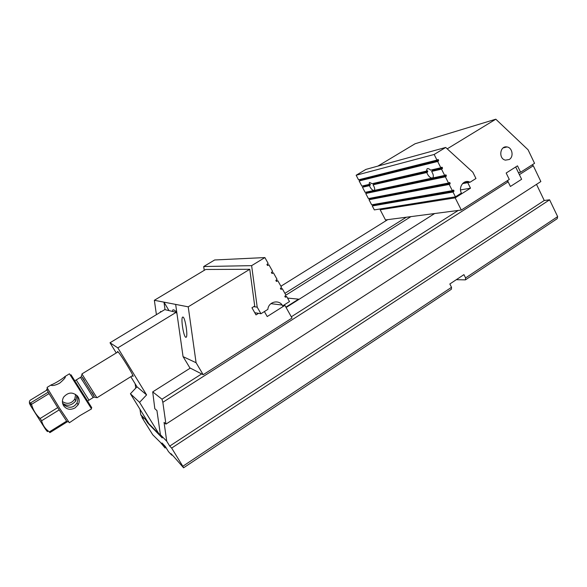 <?xml version="1.0" encoding="UTF-8"?>
<svg xmlns="http://www.w3.org/2000/svg" width="587" height="587" viewBox="0 0 587 587"><rect width="100%" height="100%" fill="white"/><g stroke="black" fill="none" stroke-linecap="round" stroke-linejoin="round"><path stroke-width="0.88" d="M506.999 180.913L508.144 181.823L510.404 186.468L521.623 179.277L515.687 166.987M508.144 181.823L162.834 402.308L165.93 424.122L540.854 181.552L533.297 165.761L519.385 174.647L521.623 179.277L510.404 186.468L507.535 180.576M282.296 288.687L280.373 288.562L281.334 289.281L282.296 288.687L285.898 295.136L284.776 296.42L285.744 297.169L286.698 296.567L284.761 296.391M280.359 288.533L281.489 287.248L277.864 280.769L275.978 280.703M277.864 280.769L276.25 281.195L275.861 280.403L277.057 279.331L273.425 272.83L271.554 272.808M273.425 272.83L271.803 273.241L271.407 272.434L272.61 271.377L268.963 264.847L267.122 264.891M214.659 259.975L264.884 257.568L251.625 265.647L203.711 266.535L214.659 259.975M268.963 264.847L267.327 265.265L266.938 264.436L268.149 263.394L264.884 257.568M286.698 296.567L289.494 301.564L282.677 305.871C279.287 299.084 268.362 301.615 267.877 309.371L260.944 313.729L254.758 312.71M260.944 313.729L257.209 307.162L251.625 265.647M253.723 306.663L257.209 307.162M203.711 266.535L204.239 270.336M369.634 198.362L369.715 199.301L369.003 199.734L371.674 204.826L452.32 190.643L449.202 184.435L450.046 183.907L449.921 182.711L448.505 183.049L445.372 176.812L446.215 176.283L446.091 175.087L444.675 175.425L441.527 169.159L442.378 168.638L442.253 167.442L440.83 167.765L437.667 161.484L438.518 160.963L438.394 159.759L436.97 160.082L434.153 154.476L356.148 175.242L365.921 169.394L445.694 147.447L434.153 154.476M369.003 199.734L449.202 184.435M366.347 192.103L366.449 193.064L365.73 193.497L368.409 198.604L448.505 183.049M365.73 193.497L445.372 176.812M359.75 179.519L359.875 180.532L359.156 180.965L361.849 186.101L370.192 184.171L363.052 185.822L363.162 186.805L362.45 187.246L365.136 192.36L444.675 175.425M362.45 187.246L369.414 185.653C370.786 188.713 372.305 190.32 373.963 190.474L374.22 190.371C375.093 189.366 374.711 187.517 373.061 184.817L426.749 172.541C428.253 176.093 430.088 177.934 432.245 178.059L432.641 177.905C433.837 176.65 433.492 174.493 431.621 171.426L441.527 169.159M369.062 184.428L369.472 182.418L372.18 183.702L426.419 171.111L427.101 168.763C428.011 168.293 429.17 168.755 430.579 170.149L440.83 167.765M359.156 180.965L437.667 161.484M356.148 175.242L358.554 179.82L436.97 160.082M453.017 192.022L455.439 196.843L374.337 209.897L372.268 205.949L453.017 192.022L454.008 190.856L453.516 190.093L452.32 190.643M372.906 204.606L372.98 205.516L372.268 205.949M455.439 196.843L461.411 193.072C458.161 187.216 463.774 179.417 469.387 181.926L470.048 182.219L475.954 178.507L472.851 172.24L445.694 147.447M470.048 182.219L462.534 183.621M373.061 184.817L373.794 184.369L373.523 183.393L427.666 170.824L427.578 172.035L426.749 172.541M370.192 184.171L370.14 185.206L369.414 185.653M431.621 171.426L432.458 170.912L432.113 169.79L442.253 167.442M426.419 171.111L427.666 170.824M377.859 166.106L415.075 143.764L495.81 119.198L528.065 149.78L534.552 163.34L520.588 172.248L517.492 165.842L506.17 173.026L509.296 179.446L461.309 210.058L385.49 219.942L380.171 209.772L455.174 197.856L461.309 210.058M381.954 208.671L380.171 209.772M509.252 159.488C513.999 156.839 512.378 147.586 507.036 146.955C499.889 145.363 498.26 158.842 505.444 160.141L509.252 159.488M495.81 119.198L447.221 148.841M468.213 181.596L467.553 182.271M467.744 182.652L470.495 188.185L455.174 197.856M460.524 189.924L470.495 188.185M518.424 172.651L520.588 172.248M110.018 342.771L164.756 309.606L176.188 312.313L117.826 347.878L110.018 342.771L116.255 352.956M130.417 393.745L136.998 386.804L146.589 394.904L139.574 402.352L130.417 393.745L148.834 423.653L159.18 434.248L160.222 433.573M176.188 312.313L176.966 313.641M130.806 376.7L136.998 386.804M139.574 402.352L159.18 434.248M146.589 394.904L117.826 347.878M117.532 352.171L117.583 351.437C119.814 352.626 136.426 379.906 132.567 376.018L132.317 375.761M51.054 385.219L51.605 385.446C53.358 385.762 56.022 385.021 59.595 383.223C64.387 379.129 66.162 376.913 64.922 376.575L64.709 376.7C63.132 378.505 54.041 384.037 51.517 384.72L51.054 385.219M66.624 421.128L59.184 409.895L41.604 420.762C42.484 424.21 44.172 427.182 46.666 429.669L49.315 431.922L66.624 421.128L67.16 421.855L49.91 432.619L49.315 431.922M57.731 407.62L49.073 393.598L31.537 404.311C32.975 409.829 35.836 414.554 40.136 418.487L57.731 407.62L59.184 409.895M51.517 384.712L47.07 387.413L47.481 388.374L47.026 390.003L30.12 400.283C28.939 401.948 29.137 402.792 30.722 402.821L48.222 392.145L47.026 390.003C46.468 388.932 46.498 388.807 47.129 389.621M40.136 418.487L41.604 420.762M48.222 392.145L49.073 393.598M30.722 402.821L31.537 404.311M47.004 430C48.171 432.414 47.642 432.135 45.434 429.163L30.671 405.83C28.917 402.506 28.946 401.992 30.759 404.282M71.005 374.785L91.763 407.708M47.481 388.374L59.632 408.281L69.369 422.75L80.045 415.537L91.543 408.89L69.449 373.802L64.702 376.693M75.063 407.892L78.115 404.81C79.612 402.154 79.612 399.512 78.1 396.863C73.287 391.734 68.459 391.815 63.631 397.113C62.017 400.085 62.017 402.983 63.638 405.8C66.676 409.587 70.484 410.284 75.063 407.892M75.672 394.427L74.769 399.116C71.387 403.731 67.27 404.553 62.413 401.559M62.633 403.401L63.91 404.825C69.237 408.611 73.602 407.972 77.007 402.917C78.042 400.598 78.093 398.169 77.139 395.638M76.926 395.425L75.826 400.906C71.482 405.734 67.072 406.52 62.604 403.262M82.085 374.22L96.723 397.494M94.118 396.35L81.975 377.045M557.65 216.618L557.21 218.672L465.418 279.874L465.594 277.93L557.65 216.618L549.601 199.807L171.653 448.072L182.821 466.269L451.528 287.3L451.396 289.23L183.577 467.802L174.251 457.134L171.015 453.678L171.764 455.152L172.16 454.896M171.764 455.152L168.498 451.652L165.343 446.531L161.975 442.958L165.072 447.984L165.908 447.441M165.072 447.984L160.508 442.473L152.767 434.806L141.959 417.482L142.311 417.254M135.773 388.088L135.157 383.803M434.666 213.529L286.096 307.507M190.283 368.108L152.708 391.874L161.975 399.204L201.657 373.926M291.306 316.797L458.176 210.469M387.714 219.655L280.916 286.229M284.9 293.346L406.314 217.227M465.594 277.93L463.913 274.635L449.825 283.998L451.528 287.3M165.93 424.122L164.052 422.398L166.73 441.204L160.39 434.74L156.942 410.584L154.814 408.699L152.708 391.874M410.929 216.625L285.898 295.129M160.39 434.74L162.239 437.931L147.821 423.117L145.62 419.683L140.755 414.723L143.309 418.876L141.959 417.482M148.313 422.809L147.821 423.117M145.385 418.054L145.62 419.683M146.823 421.642L147.381 421.29M140.755 414.723L139.963 409.249M549.601 199.807L544.252 200.497L169.724 446.083L166.73 441.204M544.252 200.497L536.503 184.362M171.653 448.072L169.724 446.083M161.975 399.204L162.834 402.308M182.821 466.269L183.577 467.802M456.304 279.691L465.418 279.874M532.138 164.881L533.297 165.761M187.07 363.206L183.063 356.632L196.087 362.737L203.183 374.704L189.865 367.888L187.07 363.206M182.939 317.053C185.147 317.068 188.214 336.564 186.116 337.261L185.8 337.29C183.562 336.945 180.598 317.883 182.66 317.097L182.939 317.053M196.087 362.737L188.222 306.832L175.66 304.404L183.063 356.632M258.529 313.333L256.013 314.911L251.948 307.771L254.714 306.04L249.768 269.286L188.222 306.832M203.183 374.704L292.01 318.044L284.9 305.372L283.697 305.225M264.392 311.565L267.217 316.54L284.9 305.372M175.66 304.404L154.352 300.287L156.413 314.661M154.352 300.287L205.692 269.47L249.768 269.286M282.142 305.035L270.915 303.655M160.236 312.343L160.603 311.455L161.19 311.77M165.05 309.672L163.978 302.151L168.997 310.611M176.753 312.123C174.794 310.252 173.488 309.518 172.842 309.914L172.453 311.433M298.768 299.487L298.578 299.15L285.906 307.162M287.549 298.086L298.578 299.15M267.988 265.441L267.518 265.456M272.456 273.425L271.964 273.417M276.903 281.371L276.389 281.349M281.334 289.281L280.799 289.252M285.744 297.169L285.187 297.11M359.765 179.549L438.394 159.759M360 180.004L438.672 160.317M359.875 180.532L438.518 160.963M363.162 186.805L370.14 185.206M363.294 186.277L370.331 184.656M373.794 184.369L427.578 172.035M373.868 183.841L427.798 171.397M432.531 170.303L442.532 167.999M432.458 170.912L442.378 168.638M444.748 175.374L446.091 175.087M366.574 192.536L446.369 175.645M366.449 193.064L446.215 176.283M448.651 182.961L449.921 182.711M369.847 198.773L450.2 183.269M369.715 199.301L450.046 183.907M452.526 190.518L453.729 190.305M373.105 204.988L454.008 190.856M372.98 205.516L453.854 191.494M87.977 389.042L80.448 377.375L76.237 379.943L88.975 400.173L93.157 397.568L87.977 389.042M437.697 159.635L438.129 159.525M441.563 167.31L442.004 167.214M445.416 174.963L445.856 174.867M449.253 182.586L449.693 182.498M453.076 190.173L453.516 190.093M469.387 181.926L463.055 183.115M507.036 146.955L503.162 147.895M117.899 351.951L117.422 351.848M132.699 375.526L132.567 376.018M65.26 377.089L64.93 376.568M45.434 429.163L46.659 429.677M30.671 405.83L30.832 403.027M66.984 421.627L68.664 421.936M77.381 396.32L77 395.711M77.007 402.917L78.115 404.81M74.769 399.116L75.826 400.906M96.958 397.766L132.816 375.445M81.945 373.904L118.038 351.862M84.499 380.574C82.429 377.25 81.322 376.01 81.182 376.854L80.448 377.375M92.02 392.527C94.125 395.836 94.771 397.377 93.949 397.142L93.157 397.568M75.488 380.354L76.237 379.943M88.975 400.173L88.277 400.664M94.947 397.421L96.848 397.502M81.366 375.834L82.129 374.117"/></g></svg>
